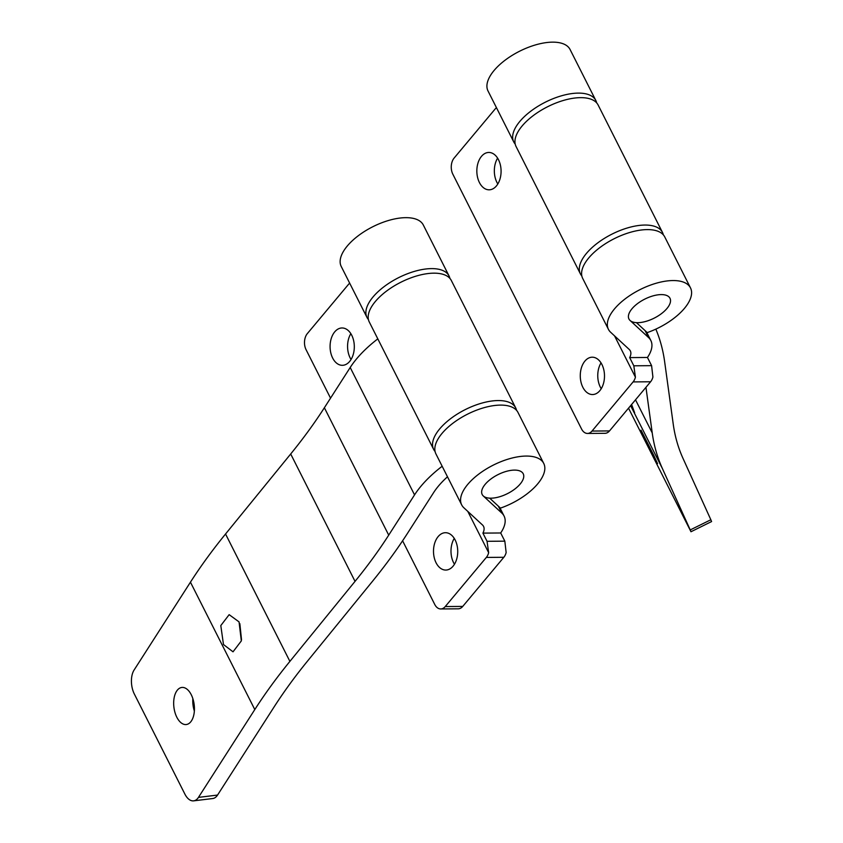 <?xml version="1.0" encoding="UTF-8"?>
<svg xmlns="http://www.w3.org/2000/svg" width="843" height="843" viewBox="0 0 843 843"><rect width="100%" height="100%" fill="white"/><g stroke="black" fill="none" stroke-linecap="round" stroke-linejoin="round"><path stroke-width="1.26" d="M584.916 361.089A18.672 12.118 -90.5 0 0 580.953 381.942A18.672 12.118 -90.5 0 0 592.534 394.545A18.672 12.118 -90.5 0 0 599.847 390.657A18.672 12.118 -90.5 0 0 603.809 369.803A18.672 12.118 -90.5 0 0 592.229 357.2A18.672 12.118 -90.5 0 0 584.916 361.089M601.228 388.728A18.672 12.118 89.5 0 1 601.027 362.88M481.49 156.345A18.672 12.118 -90.5 0 0 477.528 177.209A18.672 12.118 -90.5 0 0 489.109 189.812A18.672 12.118 -90.5 0 0 496.432 185.924A18.672 12.118 -90.5 0 0 500.394 165.059A18.672 12.118 -90.5 0 0 488.814 152.457A18.672 12.118 -90.5 0 0 481.49 156.345M497.813 183.985A18.672 12.118 89.5 0 1 497.602 158.147M595.811 100.465L570.079 49.505A45.975 21.223 153.2 0 0 552.523 42.15A45.975 21.223 153.2 0 0 505.094 60.201A45.975 21.223 153.2 0 0 488.013 90.96L513.745 141.919A45.975 21.223 -26.8 0 1 530.837 111.16A45.975 21.223 -26.8 0 1 578.266 93.109A45.975 21.223 -26.8 0 1 595.811 100.465A45.975 21.223 -26.8 0 1 596.665 102.888M633.104 381.911A11.496 7.461 -90.5 0 0 635.422 377.179L633.82 365.799L629.679 357.611A22.982 10.611 153.2 0 0 630.332 350.888A22.982 10.611 153.2 0 0 629.215 349.434L610.659 332.279A45.975 21.223 -26.8 0 1 608.435 329.36A45.975 21.223 -26.8 0 1 625.527 298.601A45.975 21.223 -26.8 0 1 672.956 280.55A45.975 21.223 -26.8 0 1 690.501 287.906A45.975 21.223 -26.8 0 1 647.234 332.606L636.454 322.648A22.982 10.611 153.2 0 0 637.73 322.679A22.982 10.611 153.2 0 0 661.439 313.649A22.982 10.611 153.2 0 0 669.985 298.274A22.982 10.611 153.2 0 0 661.207 294.597A22.982 10.611 153.2 0 0 637.498 303.617A22.982 10.611 153.2 0 0 628.952 319.002A22.982 10.611 153.2 0 0 630.058 320.456L648.625 337.611A45.975 21.223 -26.8 0 1 650.849 340.53A45.975 21.223 -26.8 0 1 647.456 357.464L651.597 365.651L652.914 377.042A11.496 7.461 89.5 0 1 650.596 381.774L633.104 381.911L592.007 431.058L609.5 430.921L650.596 381.774M690.501 287.906L664.758 236.946A45.975 21.223 153.2 0 0 647.213 229.602A45.975 21.223 153.2 0 0 599.784 247.642A45.975 21.223 153.2 0 0 582.692 278.411L608.435 329.36M515.189 144.037A45.975 21.223 -26.8 0 1 513.745 141.919M496.474 107.714A11.496 7.461 -90.5 0 0 495.21 108.926L454.114 158.073A11.496 7.461 -90.5 0 0 452.839 174.195L581.544 428.971A11.496 7.461 -90.5 0 0 587.497 433.45A11.496 7.461 -90.5 0 0 592.007 431.058M609.5 430.921A11.496 7.461 89.5 0 1 604.989 433.313L587.497 433.45M629.679 357.611L647.456 357.464M652.851 454.756L641.017 430.151L653.82 455.462L657.561 463.639L652.851 454.756M628.53 408.16L690.975 531.743L690.238 529.931L710.849 519.752L683.02 458.423A551.659 254.734 -26.8 0 1 673.241 424.166L664.621 361.573A574.652 265.345 153.2 0 0 655.843 329.128M645.949 387.327L652.229 432.912A574.652 265.345 153.2 0 0 662.419 468.603L690.238 529.931M631.597 404.492L634.642 412.796L630.659 405.609M710.849 519.752L711.587 521.564L690.975 531.743M663.315 234.828A45.975 21.223 153.2 0 0 662.461 232.405A45.975 21.223 153.2 0 0 611.86 234.185A45.975 21.223 153.2 0 0 580.395 273.859A45.975 21.223 153.2 0 0 581.839 275.977M662.461 232.405L598.119 105.006A45.975 21.223 153.2 0 0 547.507 106.787A45.975 21.223 153.2 0 0 516.042 146.461L580.395 273.859M667.498 295.851A22.982 10.611 153.2 0 0 641.534 300.898A22.982 10.611 153.2 0 0 628.952 319.002A22.982 10.611 153.2 0 0 631.439 321.425A22.982 10.611 153.2 0 0 657.403 316.367A22.982 10.611 153.2 0 0 669.985 298.274A22.982 10.611 153.2 0 0 667.498 295.851M223.479 644.537L220.803 625.569L229.148 614.663L239.054 621.892L241.33 640.901L233.026 651.818L223.479 644.537M239.844 623.651L241.53 639.837M176.83 717.245A18.672 10.211 83.1 0 1 174.058 698.299A18.672 10.211 83.1 0 1 181.803 687.456A18.672 10.211 83.1 0 1 191.266 694.737A18.672 10.211 83.1 0 1 194.048 713.684A18.672 10.211 83.1 0 1 186.303 724.527A18.672 10.211 83.1 0 1 176.83 717.245M192.847 698.605A18.672 10.211 -96.9 0 0 194.364 711.06M377.812 338.865A91.94 42.456 153.2 0 0 350.203 367.495L324.376 407.749A551.659 254.734 -26.8 0 1 290.698 453.977L225.545 533.998A574.652 265.345 153.2 0 0 190.444 582.176L134.111 669.995A17.239 9.431 -96.9 0 0 134.343 694.031L184.902 794.127A17.239 9.431 -96.9 0 0 193.637 800.85A17.239 9.431 -96.9 0 0 198.463 797.383L217.557 795.065L273.901 707.245A551.659 254.734 -26.8 0 1 307.59 660.996L372.732 580.996A574.652 265.345 153.2 0 0 407.833 532.808L433.639 492.575A68.957 31.844 -26.8 0 1 447.485 476.79M442.164 466.253A91.94 42.456 153.2 0 0 414.545 494.894L388.718 535.136A551.659 254.734 -26.8 0 1 355.04 581.364L289.897 661.386A574.652 265.345 153.2 0 0 254.797 709.564L198.463 797.383M217.557 795.065A17.239 9.431 83.1 0 1 212.742 798.532L193.637 800.85M516.548 410.33A45.975 21.223 153.2 0 0 515.695 407.907A45.975 21.223 153.2 0 0 465.094 409.687A45.975 21.223 153.2 0 0 433.629 449.361A45.975 21.223 153.2 0 0 435.072 451.49M515.695 407.907L451.342 280.519A45.975 21.223 153.2 0 0 400.741 282.3A45.975 21.223 153.2 0 0 369.276 321.973L433.629 449.361M520.732 471.363A22.982 10.611 153.2 0 0 494.757 476.411A22.982 10.611 153.2 0 0 482.185 494.504A22.982 10.611 153.2 0 0 484.672 496.927A22.982 10.611 153.2 0 0 510.637 491.88A22.982 10.611 153.2 0 0 523.218 473.777A22.982 10.611 153.2 0 0 520.732 471.363M438.149 536.591A18.672 12.118 -90.5 0 0 434.187 557.455A18.672 12.118 -90.5 0 0 445.757 570.058A18.672 12.118 -90.5 0 0 453.081 566.169A18.672 12.118 -90.5 0 0 457.043 545.305A18.672 12.118 -90.5 0 0 445.462 532.702A18.672 12.118 -90.5 0 0 438.149 536.591M454.461 564.23A18.672 12.118 89.5 0 1 454.261 538.382M334.724 331.857A18.672 12.118 -90.5 0 0 330.762 352.711A18.672 12.118 -90.5 0 0 342.342 365.314A18.672 12.118 -90.5 0 0 349.666 361.426A18.672 12.118 -90.5 0 0 353.628 340.572A18.672 12.118 -90.5 0 0 342.047 327.969A18.672 12.118 -90.5 0 0 334.724 331.857M351.046 359.497A18.672 12.118 89.5 0 1 350.836 333.649M449.045 275.967L423.312 225.007A45.975 21.223 153.2 0 0 405.757 217.663A45.975 21.223 153.2 0 0 358.328 235.703A45.975 21.223 153.2 0 0 341.236 266.472L366.979 317.421A45.975 21.223 -26.8 0 1 384.071 286.662A45.975 21.223 -26.8 0 1 431.5 268.611A45.975 21.223 -26.8 0 1 449.045 275.967A45.975 21.223 -26.8 0 1 449.899 278.39M486.337 557.423A11.496 7.461 -90.5 0 0 488.655 552.692L487.054 541.301L482.913 533.113A22.982 10.611 153.2 0 0 483.555 526.401A22.982 10.611 153.2 0 0 482.449 524.936L463.882 507.792A45.975 21.223 -26.8 0 1 461.669 504.873A45.975 21.223 -26.8 0 1 478.761 474.114A45.975 21.223 -26.8 0 1 526.18 456.063A45.975 21.223 -26.8 0 1 543.735 463.418A45.975 21.223 -26.8 0 1 500.468 508.118L489.688 498.16A22.982 10.611 153.2 0 0 490.963 498.181A22.982 10.611 153.2 0 0 514.673 489.161A22.982 10.611 153.2 0 0 523.218 473.777A22.982 10.611 153.2 0 0 514.441 470.099A22.982 10.611 153.2 0 0 490.731 479.13A22.982 10.611 153.2 0 0 482.185 494.504A22.982 10.611 153.2 0 0 483.292 495.969L501.859 513.113A45.975 21.223 -26.8 0 1 504.072 516.032A45.975 21.223 -26.8 0 1 500.689 532.976L504.831 541.164L506.148 552.555A11.496 7.461 89.5 0 1 503.829 557.286L486.337 557.423L445.241 606.56L462.733 606.423L503.829 557.286M543.735 463.418L517.992 412.459A45.975 21.223 153.2 0 0 500.447 405.104A45.975 21.223 153.2 0 0 453.018 423.154A45.975 21.223 153.2 0 0 435.926 453.913L461.669 504.873M368.423 319.55A45.975 21.223 -26.8 0 1 366.979 317.421M349.708 283.227A11.496 7.461 -90.5 0 0 348.444 284.439L307.347 333.586A11.496 7.461 -90.5 0 0 306.072 349.697L330.54 398.138M462.733 606.423A11.496 7.461 89.5 0 1 458.223 608.815L440.731 608.952A11.496 7.461 -90.5 0 0 445.241 606.56M402.596 540.784L434.767 604.484A11.496 7.461 -90.5 0 0 440.731 608.952M482.913 533.113L500.689 532.976M645.106 330.635L648.625 337.611M614.558 335.893L635.422 377.179M633.82 365.799L651.597 365.651M635.506 399.814L652.229 432.912M630.617 405.652L662.419 468.603M225.545 533.998L289.897 661.386M190.444 582.176L254.797 709.564M290.698 453.977L355.04 581.364M324.376 407.749L388.718 535.136M350.203 367.495L414.545 494.894M498.329 506.148L501.859 513.113M467.791 511.395L488.655 552.692M487.054 541.301L504.831 541.164M646.507 331.931L650.849 340.53M499.73 507.444L504.072 516.032"/></g></svg>
